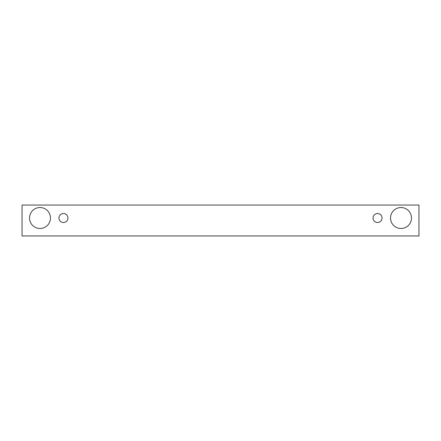 <?xml version="1.0" encoding="UTF-8"?>
<svg xmlns="http://www.w3.org/2000/svg" width="441" height="441" viewBox="0 0 441 441"><rect width="100%" height="100%" fill="white"/><g stroke="black" fill="none" stroke-linecap="round" stroke-linejoin="round"><path stroke-width="0.66" d="M63.438 222.496A4.487 4.487 0 0 1 59.552 215.765A4.487 4.487 0 0 1 67.324 215.765A4.487 4.487 0 0 1 63.438 222.496M418.95 235.957L418.95 205.043L22.05 205.043L22.05 235.957L418.95 235.957M39.999 228.477A10.468 10.468 0 0 1 30.931 212.771A10.468 10.468 0 0 1 49.067 212.771A10.468 10.468 0 0 1 39.999 228.477M401.001 228.477A10.468 10.468 0 0 1 391.933 212.771A10.468 10.468 0 0 1 410.069 212.771A10.468 10.468 0 0 1 401.001 228.477M377.562 222.496A4.487 4.487 0 0 1 373.676 215.765A4.487 4.487 0 0 1 381.448 215.765A4.487 4.487 0 0 1 377.562 222.496"/></g></svg>
